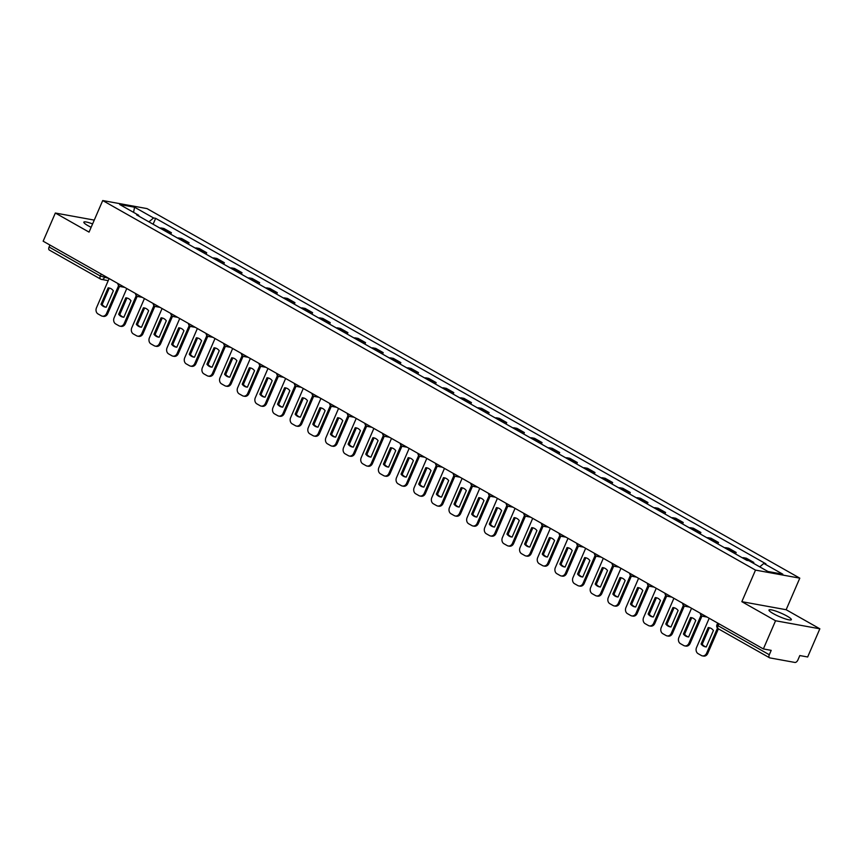 <?xml version="1.0" encoding="UTF-8"?>
<svg xmlns="http://www.w3.org/2000/svg" width="863" height="863" viewBox="0 0 863 863"><rect width="100%" height="100%" fill="white"/><g stroke="black" fill="none" stroke-linecap="round" stroke-linejoin="round"><path stroke-width="1.29" d="M92.6 223.927A12.179 1.92 23.4 0 0 83.84 222.147A12.179 1.92 23.4 0 0 88.112 225.728A12.179 1.92 23.4 0 0 91.133 227.314M773.259 613.604A12.179 1.92 23.4 0 0 784.726 618.685A12.179 1.92 23.4 0 0 791.349 619.699A12.179 1.92 23.4 0 0 787.078 616.106A12.179 1.92 23.4 0 0 775.6 611.026A12.179 1.92 23.4 0 0 768.987 610.022A12.179 1.92 23.4 0 0 773.259 613.604M775.557 620.756L819.85 628.803L786.139 609.72L799.796 578.156L147.012 208.598L102.719 200.55L755.503 570.109L741.835 601.673L775.557 620.756L763.367 648.933L43.15 241.198L55.34 213.032L89.051 232.115L102.719 200.55M819.85 628.803L807.66 656.98L799.818 655.556L797.919 659.947A3.128 1.737 119.5 0 1 794.92 662.45L769.85 657.897A3.128 1.737 119.5 0 1 769.537 657.779L718.286 628.771A3.128 1.737 -60.5 0 1 718.059 625.729L769.3 654.747A3.128 1.737 119.5 0 0 769.537 657.779M49.633 250.162A3.128 1.737 -60.5 0 1 49.32 250.054A3.128 1.737 -60.5 0 1 49.094 247.012L100.345 276.031L108.975 278.469M49.946 245.049L49.094 247.012M94.25 220.097L55.34 213.032M769.3 654.747L771.198 650.357L763.367 648.933M751.069 561.942A7.184 3.981 -60.5 0 1 751.123 561.953L753.82 562.439L746.355 558.21L743.658 557.725A7.184 3.981 119.5 0 0 742.331 557.8M753.453 563.291L753.82 562.439M732.148 552.029A7.184 3.981 -60.5 0 1 733.474 551.964L736.171 552.449L728.706 548.221L725.999 547.735A7.184 3.981 119.5 0 0 724.683 547.8M735.524 553.949L736.171 552.449M714.499 542.04A7.184 3.981 -60.5 0 1 715.826 541.964L718.523 542.46L711.058 538.232L708.35 537.746A7.184 3.981 119.5 0 0 707.034 537.811M717.876 543.949L718.523 542.46M696.851 532.05A7.184 3.981 -60.5 0 1 698.178 531.975L700.875 532.471L693.41 528.242L690.702 527.746A7.184 3.981 119.5 0 0 689.386 527.822M700.227 533.96L700.875 532.471M679.203 522.061A7.184 3.981 -60.5 0 1 680.519 521.986L683.226 522.482L675.761 518.253L673.054 517.757A7.184 3.981 119.5 0 0 671.738 517.832M682.579 523.97L683.226 522.482M661.554 512.061A7.184 3.981 -60.5 0 1 662.87 511.996L665.578 512.482L658.113 508.253L655.405 507.768A7.184 3.981 119.5 0 0 654.078 507.832M664.931 513.981L665.578 512.482M643.906 502.072A7.184 3.981 -60.5 0 1 645.222 502.007L647.93 502.493L640.465 498.264L637.757 497.778A7.184 3.981 119.5 0 0 636.43 497.843M647.282 503.992L647.93 502.493M626.258 492.083A7.184 3.981 -60.5 0 1 627.574 492.007L630.281 492.503L622.816 488.275L620.109 487.789A7.184 3.981 119.5 0 0 618.782 487.854M629.634 493.992L630.281 492.503M608.598 482.093A7.184 3.981 -60.5 0 1 609.925 482.018L612.633 482.514L605.168 478.285L602.46 477.789A7.184 3.981 119.5 0 0 601.133 477.865M611.986 484.003L612.633 482.514M590.95 472.104A7.184 3.981 -60.5 0 1 592.277 472.029L594.985 472.514L587.52 468.296L584.812 467.8A7.184 3.981 119.5 0 0 583.485 467.875M594.337 474.014L594.985 472.514M573.302 462.104A7.184 3.981 -60.5 0 1 574.629 462.039L577.336 462.525L569.86 458.296L567.164 457.811A7.184 3.981 119.5 0 0 565.837 457.875M576.689 464.024L577.336 462.525M555.653 452.115A7.184 3.981 -60.5 0 1 556.98 452.05L559.688 452.536L552.212 448.307L549.515 447.821A7.184 3.981 119.5 0 0 548.188 447.886M559.041 454.024L559.688 452.536M538.005 442.126A7.184 3.981 -60.5 0 1 539.332 442.05L542.04 442.546L534.564 438.318L531.867 437.821A7.184 3.981 119.5 0 0 530.54 437.897M541.392 444.035L542.04 442.546M520.357 432.136A7.184 3.981 -60.5 0 1 521.684 432.061L524.38 432.557L516.915 428.328L514.219 427.832A7.184 3.981 119.5 0 0 512.892 427.908M523.744 434.046L524.38 432.557M502.708 422.136A7.184 3.981 -60.5 0 1 504.035 422.072L506.732 422.557L499.267 418.339L496.57 417.843A7.184 3.981 119.5 0 0 495.243 417.919M506.096 424.057L506.732 422.557M485.06 412.147A7.184 3.981 -60.5 0 1 486.387 412.083L489.084 412.568L481.619 408.339L478.922 407.854A7.184 3.981 119.5 0 0 477.595 407.919M488.436 414.067L489.084 412.568M467.412 402.158A7.184 3.981 -60.5 0 1 468.738 402.082L471.435 402.579L463.97 398.35L461.274 397.865A7.184 3.981 119.5 0 0 459.947 397.929M470.788 404.067L471.435 402.579M449.763 392.169A7.184 3.981 -60.5 0 1 451.09 392.093L453.787 392.589L446.322 388.361L443.625 387.865A7.184 3.981 119.5 0 0 442.298 387.94M453.14 394.078L453.787 392.589M432.115 382.18A7.184 3.981 -60.5 0 1 433.442 382.104L436.139 382.6L428.674 378.372L425.977 377.875A7.184 3.981 119.5 0 0 424.65 377.951M435.491 384.089L436.139 382.6M414.467 372.18A7.184 3.981 -60.5 0 1 415.793 372.115L418.49 372.6L411.025 368.382L408.318 367.886A7.184 3.981 119.5 0 0 407.002 367.962M417.843 374.1L418.49 372.6M396.818 362.19A7.184 3.981 -60.5 0 1 398.145 362.126L400.842 362.611L393.377 358.382L390.669 357.897A7.184 3.981 119.5 0 0 389.353 357.962M400.195 364.11L400.842 362.611M379.17 352.201A7.184 3.981 -60.5 0 1 380.497 352.126L383.194 352.622L375.729 348.393L373.021 347.908A7.184 3.981 119.5 0 0 371.705 347.972M382.546 354.11L383.194 352.622M361.521 342.212A7.184 3.981 -60.5 0 1 362.838 342.136L365.545 342.633L358.08 338.404L355.373 337.908A7.184 3.981 119.5 0 0 354.057 337.983M364.898 344.121L365.545 342.633M343.873 332.223A7.184 3.981 -60.5 0 1 345.189 332.147L347.897 332.643L340.432 328.415L337.724 327.918A7.184 3.981 119.5 0 0 336.397 327.994M347.25 334.132L347.897 332.643M326.225 322.223A7.184 3.981 -60.5 0 1 327.541 322.158L330.249 322.643L322.784 318.415L320.076 317.929A7.184 3.981 119.5 0 0 318.749 318.005M329.601 324.143L330.249 322.643M308.576 312.233A7.184 3.981 -60.5 0 1 309.893 312.169L312.6 312.654L305.135 308.425L302.428 307.94A7.184 3.981 119.5 0 0 301.101 308.005M311.953 314.154L312.6 312.654M290.917 302.244A7.184 3.981 -60.5 0 1 292.244 302.169L294.952 302.665L287.487 298.436L284.779 297.951A7.184 3.981 119.5 0 0 283.452 298.015M294.305 304.154L294.952 302.665M273.269 292.255A7.184 3.981 -60.5 0 1 274.596 292.179L277.303 292.676L269.839 288.447L267.131 287.951A7.184 3.981 119.5 0 0 265.804 288.026M276.656 294.164L277.303 292.676M255.621 282.266A7.184 3.981 -60.5 0 1 256.947 282.19L259.655 282.676L252.179 278.458L249.483 277.962A7.184 3.981 119.5 0 0 248.156 278.037M259.008 284.175L259.655 282.676M237.972 272.266A7.184 3.981 -60.5 0 1 239.299 272.201L242.007 272.686L234.531 268.458L231.834 267.972A7.184 3.981 119.5 0 0 230.507 268.037M241.36 274.186L242.007 272.686M220.324 262.276A7.184 3.981 -60.5 0 1 221.651 262.212L224.358 262.697L216.883 258.469L214.186 257.983A7.184 3.981 119.5 0 0 212.859 258.048M223.711 264.197L224.358 262.697M202.676 252.287A7.184 3.981 -60.5 0 1 204.002 252.212L206.699 252.708L199.234 248.479L196.537 247.983A7.184 3.981 119.5 0 0 195.211 248.059M206.063 254.197L206.699 252.708M185.027 242.298A7.184 3.981 -60.5 0 1 186.354 242.223L189.051 242.719L181.586 238.49L178.889 237.994A7.184 3.981 119.5 0 0 177.562 238.069M188.414 244.207L189.051 242.719M167.379 232.298A7.184 3.981 -60.5 0 1 168.706 232.233L171.403 232.719L163.938 228.501L161.241 228.005A7.184 3.981 119.5 0 0 159.914 228.08M170.755 234.218L171.403 232.719M759.742 566.851L763.82 563.442L782.827 574.197L767.941 571.5L748.933 560.734L746.851 560.357L136.613 214.887L138.695 215.265L119.687 204.499L134.563 207.206L153.571 217.961L148.932 221.856M763.82 563.442L765.902 563.819L155.653 218.339L153.571 217.961M799.796 578.156L755.503 570.109M786.139 609.72L741.835 601.673M153.107 224.229L155.653 218.339M138.846 216.149L138.695 215.265M133.571 212.363L134.563 207.206M709.192 618.264L696.549 647.487A4.682 3.83 -79.7 0 0 698.102 653.658L701.382 655.513A4.682 3.83 100.3 0 0 702.385 655.88A4.682 3.83 100.3 0 0 706.614 653.194L717.466 628.102M701.09 643.992A9.687 7.918 -79.7 0 0 705.481 646.84A9.687 7.918 -79.7 0 0 706.29 646.937L713.41 630.497A9.687 7.918 100.3 0 0 709.008 627.649A9.687 7.918 100.3 0 0 708.199 627.552L701.09 643.992L702.234 644.208L709.354 627.757A9.687 7.918 100.3 0 1 709.58 627.779M702.385 655.88L703.528 656.085A4.682 3.83 100.3 0 0 707.768 653.399L718.394 628.836M702.234 644.208A9.687 7.918 -79.7 0 0 706.063 646.926M709.354 627.757L708.199 627.552M691.543 608.275L678.901 637.498A4.682 3.83 -79.7 0 0 680.454 643.669L683.733 645.524A4.682 3.83 100.3 0 0 684.737 645.891A4.682 3.83 100.3 0 0 688.965 643.194L701.047 615.276M683.431 634.003A9.687 7.918 -79.7 0 0 687.833 636.851A9.687 7.918 -79.7 0 0 688.642 636.948L695.751 620.508A9.687 7.918 100.3 0 0 691.36 617.649A9.687 7.918 100.3 0 0 690.551 617.563L683.431 634.003L684.586 634.208L691.705 617.768A9.687 7.918 100.3 0 1 691.932 617.789M684.737 645.891L685.88 646.096A4.682 3.83 100.3 0 0 690.12 643.41L701.975 616.009M684.586 634.208A9.687 7.918 -79.7 0 0 688.415 636.937M691.705 617.768L690.551 617.563M673.895 598.275L661.241 627.509A4.682 3.83 -79.7 0 0 662.806 633.679L666.085 635.535A4.682 3.83 100.3 0 0 667.088 635.902A4.682 3.83 100.3 0 0 671.317 633.205L683.399 605.287M665.783 624.014A9.687 7.918 -79.7 0 0 670.184 626.862A9.687 7.918 -79.7 0 0 670.993 626.959L678.102 610.519A9.687 7.918 100.3 0 0 673.712 607.66A9.687 7.918 100.3 0 0 672.903 607.563L665.783 624.014L666.937 624.219L674.057 607.779A9.687 7.918 100.3 0 1 674.283 607.789M667.088 635.902L668.232 636.107A4.682 3.83 100.3 0 0 672.471 633.42L684.327 606.02M666.937 624.219A9.687 7.918 -79.7 0 0 670.767 626.937M674.057 607.779L672.903 607.563M656.247 588.286L643.593 617.52A4.682 3.83 -79.7 0 0 645.157 623.679L648.437 625.546A4.682 3.83 100.3 0 0 649.44 625.902A4.682 3.83 100.3 0 0 653.669 623.215L665.751 595.297M648.135 614.025A9.687 7.918 -79.7 0 0 652.536 616.872A9.687 7.918 -79.7 0 0 653.345 616.969L660.454 600.519A9.687 7.918 100.3 0 0 656.063 597.671A9.687 7.918 100.3 0 0 655.254 597.574L648.135 614.025L649.289 614.229L656.409 597.789A9.687 7.918 100.3 0 1 656.635 597.8M649.44 625.902L650.583 626.117A4.682 3.83 100.3 0 0 654.823 623.42L666.678 596.02M649.289 614.229A9.687 7.918 -79.7 0 0 653.118 616.948M656.409 597.789L655.254 597.574M638.598 578.296L625.945 607.52A4.682 3.83 -79.7 0 0 627.509 613.69L630.788 615.546A4.682 3.83 100.3 0 0 631.781 615.912A4.682 3.83 100.3 0 0 636.02 613.226L648.102 585.308M630.486 604.024A9.687 7.918 -79.7 0 0 634.888 606.883A9.687 7.918 -79.7 0 0 635.697 606.969L642.806 590.529A9.687 7.918 100.3 0 0 638.415 587.681A9.687 7.918 100.3 0 0 637.606 587.584L630.486 604.024L631.64 604.24L638.76 587.789A9.687 7.918 100.3 0 1 638.987 587.811M631.781 615.912L632.935 616.117A4.682 3.83 100.3 0 0 637.164 613.431L649.03 586.031M631.64 604.24A9.687 7.918 -79.7 0 0 635.47 606.959M638.76 587.789L637.606 587.584M620.95 568.307L608.296 597.53A4.682 3.83 -79.7 0 0 609.861 603.701L613.14 605.556A4.682 3.83 100.3 0 0 614.132 605.923A4.682 3.83 100.3 0 0 618.372 603.237L630.454 575.308M612.838 594.035A9.687 7.918 -79.7 0 0 617.239 596.883A9.687 7.918 -79.7 0 0 618.048 596.98L625.157 580.54A9.687 7.918 100.3 0 0 620.767 577.692A9.687 7.918 100.3 0 0 619.958 577.595L612.838 594.035L613.992 594.24L621.112 577.8A9.687 7.918 100.3 0 1 621.338 577.822M614.132 605.923L615.287 606.128A4.682 3.83 100.3 0 0 619.515 603.442L631.382 576.042M613.992 594.24A9.687 7.918 -79.7 0 0 617.822 596.969M621.112 577.8L619.958 577.595M603.302 558.318L590.648 587.541A4.682 3.83 -79.7 0 0 592.201 593.712L595.492 595.567A4.682 3.83 100.3 0 0 596.484 595.934A4.682 3.83 100.3 0 0 600.724 593.237L612.806 565.319M595.19 584.046A9.687 7.918 -79.7 0 0 599.591 586.894A9.687 7.918 -79.7 0 0 600.4 586.991L607.509 570.551A9.687 7.918 100.3 0 0 603.118 567.692A9.687 7.918 100.3 0 0 602.309 567.606L595.19 584.046L596.344 584.251L603.464 567.811A9.687 7.918 100.3 0 1 603.679 567.832M596.484 595.934L597.638 596.139A4.682 3.83 100.3 0 0 601.867 593.453L613.733 566.052M596.344 584.251A9.687 7.918 -79.7 0 0 600.173 586.969M603.464 567.811L602.309 567.606M585.653 548.318L573 577.552A4.682 3.83 -79.7 0 0 574.553 583.722L577.843 585.578A4.682 3.83 100.3 0 0 578.836 585.934A4.682 3.83 100.3 0 0 583.075 583.248L595.157 555.33M577.541 574.057A9.687 7.918 -79.7 0 0 581.942 576.905A9.687 7.918 -79.7 0 0 582.752 577.002L589.861 560.562A9.687 7.918 100.3 0 0 585.459 557.703A9.687 7.918 100.3 0 0 584.661 557.606L577.541 574.057L578.695 574.262L585.804 557.822A9.687 7.918 100.3 0 1 586.031 557.832M578.836 585.934L579.99 586.15A4.682 3.83 100.3 0 0 584.219 583.464L596.085 556.052M578.695 574.262A9.687 7.918 -79.7 0 0 582.525 576.98M585.804 557.822L584.661 557.606M568.005 538.329L555.351 567.563A4.682 3.83 -79.7 0 0 556.905 573.722L560.195 575.589A4.682 3.83 100.3 0 0 561.187 575.945A4.682 3.83 100.3 0 0 565.427 573.259L577.498 545.34M559.893 564.057A9.687 7.918 -79.7 0 0 564.294 566.915A9.687 7.918 -79.7 0 0 565.103 567.013L572.212 550.562A9.687 7.918 100.3 0 0 567.811 547.714A9.687 7.918 100.3 0 0 567.013 547.617L559.893 564.057L561.047 564.273L568.156 547.832A9.687 7.918 100.3 0 1 568.383 547.843M561.187 575.945L562.342 576.16A4.682 3.83 100.3 0 0 566.57 573.464L578.426 546.063M561.047 564.273A9.687 7.918 -79.7 0 0 564.877 566.991M568.156 547.832L567.013 547.617M550.346 528.339L537.703 557.563A4.682 3.83 -79.7 0 0 539.256 563.733L542.536 565.589A4.682 3.83 100.3 0 0 543.539 565.955A4.682 3.83 100.3 0 0 547.768 563.269L559.85 535.351M542.244 554.068A9.687 7.918 -79.7 0 0 546.646 556.926A9.687 7.918 -79.7 0 0 547.444 557.013L554.564 540.572A9.687 7.918 100.3 0 0 550.163 537.725A9.687 7.918 100.3 0 0 549.364 537.627L542.244 554.068L543.399 554.283L550.508 537.832A9.687 7.918 100.3 0 1 550.734 537.854M543.539 565.955L544.693 566.16A4.682 3.83 100.3 0 0 548.922 563.474L560.777 536.074M543.399 554.283A9.687 7.918 -79.7 0 0 547.228 557.002M550.508 537.832L549.364 537.627M532.698 518.35L520.055 547.574A4.682 3.83 -79.7 0 0 521.608 553.744L524.887 555.599A4.682 3.83 100.3 0 0 525.891 555.966A4.682 3.83 100.3 0 0 530.119 553.28L542.201 525.351M524.596 544.078A9.687 7.918 -79.7 0 0 528.997 546.926A9.687 7.918 -79.7 0 0 529.796 547.023L536.915 530.583A9.687 7.918 100.3 0 0 532.514 527.735A9.687 7.918 100.3 0 0 531.716 527.638L524.596 544.078L525.75 544.283L532.859 527.843A9.687 7.918 100.3 0 1 533.086 527.865M525.891 555.966L527.045 556.171A4.682 3.83 100.3 0 0 531.274 553.485L543.129 526.085M525.75 544.283A9.687 7.918 -79.7 0 0 529.569 547.013M532.859 527.843L531.716 527.638M515.049 508.361L502.406 537.584A4.682 3.83 -79.7 0 0 503.96 543.755L507.239 545.61A4.682 3.83 100.3 0 0 508.242 545.977A4.682 3.83 100.3 0 0 512.471 543.28L524.553 515.362M506.948 534.089A9.687 7.918 -79.7 0 0 511.349 536.937A9.687 7.918 -79.7 0 0 512.147 537.034L519.267 520.594A9.687 7.918 100.3 0 0 514.866 517.735A9.687 7.918 100.3 0 0 514.068 517.649L506.948 534.089L508.102 534.294L515.211 517.854A9.687 7.918 100.3 0 1 515.438 517.876M508.242 545.977L509.397 546.182A4.682 3.83 100.3 0 0 513.625 543.496L525.481 516.096M508.102 534.294A9.687 7.918 -79.7 0 0 511.921 537.013M515.211 517.854L514.068 517.649M497.401 498.361L484.758 527.595A4.682 3.83 -79.7 0 0 486.311 533.766L489.591 535.621A4.682 3.83 100.3 0 0 490.594 535.977A4.682 3.83 100.3 0 0 494.823 533.291L506.905 505.373M489.299 524.1A9.687 7.918 -79.7 0 0 493.701 526.948A9.687 7.918 -79.7 0 0 494.499 527.045L501.619 510.605A9.687 7.918 100.3 0 0 497.217 507.746A9.687 7.918 100.3 0 0 496.408 507.649L489.299 524.1L490.454 524.305L497.563 507.865A9.687 7.918 100.3 0 1 497.789 507.876M490.594 535.977L491.748 536.193A4.682 3.83 100.3 0 0 495.977 533.507L507.832 506.096M490.454 524.305A9.687 7.918 -79.7 0 0 494.272 527.023M497.563 507.865L496.408 507.649M479.752 488.372L467.11 517.606A4.682 3.83 -79.7 0 0 468.663 523.765L471.942 525.621A4.682 3.83 100.3 0 0 472.946 525.988A4.682 3.83 100.3 0 0 477.174 523.302L489.256 495.384M471.651 514.1A9.687 7.918 -79.7 0 0 476.042 516.959A9.687 7.918 -79.7 0 0 476.851 517.056L483.97 500.605A9.687 7.918 100.3 0 0 479.569 497.757A9.687 7.918 100.3 0 0 478.76 497.66L471.651 514.1L472.805 514.316L479.914 497.875A9.687 7.918 100.3 0 1 480.141 497.886M472.946 525.988L474.1 526.203A4.682 3.83 100.3 0 0 478.329 523.507L490.184 496.106M472.805 514.316A9.687 7.918 -79.7 0 0 476.624 517.034M479.914 497.875L478.76 497.66M462.104 478.382L449.461 507.606A4.682 3.83 -79.7 0 0 451.015 513.776L454.294 515.632A4.682 3.83 100.3 0 0 455.297 515.998A4.682 3.83 100.3 0 0 459.526 513.312L471.608 485.394M454.003 504.111A9.687 7.918 -79.7 0 0 458.393 506.969A9.687 7.918 -79.7 0 0 459.202 507.056L466.322 490.616A9.687 7.918 100.3 0 0 461.921 487.768A9.687 7.918 100.3 0 0 461.112 487.671L454.003 504.111L455.157 504.326L462.266 487.875A9.687 7.918 100.3 0 1 462.492 487.897M455.297 515.998L456.451 516.203A4.682 3.83 100.3 0 0 460.68 513.517L472.536 486.117M455.157 504.326A9.687 7.918 -79.7 0 0 458.976 507.045M462.266 487.875L461.112 487.671M444.456 468.393L431.813 497.617A4.682 3.83 -79.7 0 0 433.366 503.787L436.646 505.642A4.682 3.83 100.3 0 0 437.649 506.009A4.682 3.83 100.3 0 0 441.878 503.323L453.96 475.394M436.354 494.121A9.687 7.918 -79.7 0 0 440.745 496.969A9.687 7.918 -79.7 0 0 441.554 497.066L448.674 480.626A9.687 7.918 100.3 0 0 444.272 477.778A9.687 7.918 100.3 0 0 443.463 477.681L436.354 494.121L437.498 494.326L444.618 477.886A9.687 7.918 100.3 0 1 444.844 477.908M437.649 506.009L438.803 506.214A4.682 3.83 100.3 0 0 443.032 503.528L454.887 476.128M437.498 494.326A9.687 7.918 -79.7 0 0 441.327 497.056M444.618 477.886L443.463 477.681M426.807 458.404L414.164 487.627A4.682 3.83 -79.7 0 0 415.718 493.798L418.997 495.653A4.682 3.83 100.3 0 0 420.001 496.02A4.682 3.83 100.3 0 0 424.229 493.323L436.311 465.405M418.706 484.132A9.687 7.918 -79.7 0 0 423.097 486.98A9.687 7.918 -79.7 0 0 423.906 487.077L431.025 470.637A9.687 7.918 100.3 0 0 426.624 467.778A9.687 7.918 100.3 0 0 425.815 467.692L418.706 484.132L419.85 484.337L426.969 467.897A9.687 7.918 100.3 0 1 427.196 467.908M420.001 496.02L421.155 496.225A4.682 3.83 100.3 0 0 425.383 493.539L437.239 466.139M419.85 484.337A9.687 7.918 -79.7 0 0 423.679 487.056M426.969 467.897L425.815 467.692M409.159 448.404L396.516 477.638A4.682 3.83 -79.7 0 0 398.07 483.798L401.349 485.664A4.682 3.83 100.3 0 0 402.352 486.02A4.682 3.83 100.3 0 0 406.581 483.334L418.663 455.416M401.058 474.143A9.687 7.918 -79.7 0 0 405.448 476.991A9.687 7.918 -79.7 0 0 406.257 477.088L413.377 460.637A9.687 7.918 100.3 0 0 408.976 457.789A9.687 7.918 100.3 0 0 408.167 457.692L401.058 474.143L402.201 474.348L409.321 457.908A9.687 7.918 100.3 0 1 409.547 457.919M402.352 486.02L403.496 486.236A4.682 3.83 100.3 0 0 407.735 483.539L419.591 456.139M402.201 474.348A9.687 7.918 -79.7 0 0 406.031 477.066M409.321 457.908L408.167 457.692M391.511 438.415L378.868 467.638A4.682 3.83 -79.7 0 0 380.421 473.809L383.701 475.664A4.682 3.83 100.3 0 0 384.704 476.031A4.682 3.83 100.3 0 0 388.933 473.345L401.015 445.427M383.409 464.143A9.687 7.918 -79.7 0 0 387.8 467.002A9.687 7.918 -79.7 0 0 388.609 467.088L395.729 450.648A9.687 7.918 100.3 0 0 391.327 447.8A9.687 7.918 100.3 0 0 390.518 447.703L383.409 464.143L384.553 464.359L391.673 447.919A9.687 7.918 100.3 0 1 391.899 447.929M384.704 476.031L385.847 476.247A4.682 3.83 100.3 0 0 390.087 473.55L401.942 446.149M384.553 464.359A9.687 7.918 -79.7 0 0 388.382 467.077M391.673 447.919L390.518 447.703M373.862 428.426L361.209 457.649A4.682 3.83 -79.7 0 0 362.773 463.819L366.052 465.675A4.682 3.83 100.3 0 0 367.055 466.042A4.682 3.83 100.3 0 0 371.284 463.355L383.366 435.437M365.75 454.154A9.687 7.918 -79.7 0 0 370.151 457.002A9.687 7.918 -79.7 0 0 370.961 457.099L378.07 440.659A9.687 7.918 100.3 0 0 373.679 437.811A9.687 7.918 100.3 0 0 372.87 437.714L365.75 454.154L366.904 454.37L374.024 437.919A9.687 7.918 100.3 0 1 374.251 437.94M367.055 466.042L368.199 466.247A4.682 3.83 100.3 0 0 372.438 463.56L384.294 436.16M366.904 454.37A9.687 7.918 -79.7 0 0 370.734 457.088M374.024 437.919L372.87 437.714M356.214 418.436L343.56 447.66A4.682 3.83 -79.7 0 0 345.124 453.83L348.404 455.686A4.682 3.83 100.3 0 0 349.407 456.052A4.682 3.83 100.3 0 0 353.636 453.355L365.718 425.437M348.102 444.165A9.687 7.918 -79.7 0 0 352.503 447.012A9.687 7.918 -79.7 0 0 353.312 447.11L360.421 430.669A9.687 7.918 100.3 0 0 356.031 427.821A9.687 7.918 100.3 0 0 355.222 427.724L348.102 444.165L349.256 444.369L356.376 427.929A9.687 7.918 100.3 0 1 356.602 427.951M349.407 456.052L350.551 456.257A4.682 3.83 100.3 0 0 354.79 453.571L366.646 426.171M349.256 444.369A9.687 7.918 -79.7 0 0 353.086 447.099M356.376 427.929L355.222 427.724M338.566 408.447L325.912 437.67A4.682 3.83 -79.7 0 0 327.476 443.841L330.756 445.696A4.682 3.83 100.3 0 0 331.759 446.063A4.682 3.83 100.3 0 0 335.987 443.366L348.069 415.448M330.453 434.175A9.687 7.918 -79.7 0 0 334.855 437.023A9.687 7.918 -79.7 0 0 335.664 437.12L342.773 420.68A9.687 7.918 100.3 0 0 338.382 417.821A9.687 7.918 100.3 0 0 337.573 417.735L330.453 434.175L331.608 434.38L338.728 417.94A9.687 7.918 100.3 0 1 338.954 417.951M331.759 446.063L332.902 446.268A4.682 3.83 100.3 0 0 337.142 443.582L348.997 416.182M331.608 434.38A9.687 7.918 -79.7 0 0 335.437 437.099M338.728 417.94L337.573 417.735M320.917 398.447L308.264 427.681A4.682 3.83 -79.7 0 0 309.828 433.841L313.107 435.707A4.682 3.83 100.3 0 0 314.1 436.063A4.682 3.83 100.3 0 0 318.339 433.377L330.421 405.459M312.805 424.186A9.687 7.918 -79.7 0 0 317.206 427.034A9.687 7.918 -79.7 0 0 318.016 427.131L325.124 410.68A9.687 7.918 100.3 0 0 320.734 407.832A9.687 7.918 100.3 0 0 319.925 407.735L312.805 424.186L313.959 424.391L321.079 407.951A9.687 7.918 100.3 0 1 321.306 407.962M314.1 436.063L315.254 436.279A4.682 3.83 100.3 0 0 319.483 433.582L331.349 406.182M313.959 424.391A9.687 7.918 -79.7 0 0 317.789 427.109M321.079 407.951L319.925 407.735M303.269 388.458L290.615 417.681A4.682 3.83 -79.7 0 0 292.179 423.852L295.459 425.707A4.682 3.83 100.3 0 0 296.451 426.074A4.682 3.83 100.3 0 0 300.691 423.388L312.773 395.47M295.157 414.186A9.687 7.918 -79.7 0 0 299.558 417.045A9.687 7.918 -79.7 0 0 300.367 417.131L307.476 400.691A9.687 7.918 100.3 0 0 303.086 397.843A9.687 7.918 100.3 0 0 302.277 397.746L295.157 414.186L296.311 414.402L303.431 397.951A9.687 7.918 100.3 0 1 303.657 397.972M296.451 426.074L297.606 426.29A4.682 3.83 100.3 0 0 301.834 423.593L313.701 396.193M296.311 414.402A9.687 7.918 -79.7 0 0 300.141 417.12M303.431 397.951L302.277 397.746M285.621 378.469L272.967 407.692A4.682 3.83 -79.7 0 0 274.52 413.862L277.81 415.718A4.682 3.83 100.3 0 0 278.803 416.085A4.682 3.83 100.3 0 0 283.042 413.399L295.124 385.481M277.508 404.197A9.687 7.918 -79.7 0 0 281.91 407.045A9.687 7.918 -79.7 0 0 282.719 407.142L289.828 390.702A9.687 7.918 100.3 0 0 285.437 387.854A9.687 7.918 100.3 0 0 284.628 387.757L277.508 404.197L278.663 404.413L285.782 387.962A9.687 7.918 100.3 0 1 285.998 387.983M278.803 416.085L279.957 416.29A4.682 3.83 100.3 0 0 284.186 413.604L296.052 386.203M278.663 404.413A9.687 7.918 -79.7 0 0 282.492 407.131M285.782 387.962L284.628 387.757M267.972 368.479L255.319 397.703A4.682 3.83 -79.7 0 0 256.872 403.873L260.162 405.729A4.682 3.83 100.3 0 0 261.155 406.095A4.682 3.83 100.3 0 0 265.394 403.399L277.476 375.481M259.86 394.208A9.687 7.918 -79.7 0 0 264.261 397.056A9.687 7.918 -79.7 0 0 265.07 397.153L272.179 380.712A9.687 7.918 100.3 0 0 267.778 377.854A9.687 7.918 100.3 0 0 266.98 377.767L259.86 394.208L261.014 394.413L268.123 377.972A9.687 7.918 100.3 0 1 268.35 377.994M261.155 406.095L262.309 406.3A4.682 3.83 100.3 0 0 266.538 403.614L278.404 376.214M261.014 394.413A9.687 7.918 -79.7 0 0 264.844 397.142M268.123 377.972L266.98 377.767M250.324 358.479L237.67 387.714A4.682 3.83 -79.7 0 0 239.224 393.884L242.514 395.739A4.682 3.83 100.3 0 0 243.506 396.106A4.682 3.83 100.3 0 0 247.735 393.409L259.817 365.491M242.212 384.218A9.687 7.918 -79.7 0 0 246.613 387.066A9.687 7.918 -79.7 0 0 247.411 387.163L254.531 370.723A9.687 7.918 100.3 0 0 250.13 367.865A9.687 7.918 100.3 0 0 249.331 367.767L242.212 384.218L243.366 384.423L250.475 367.983A9.687 7.918 100.3 0 1 250.702 367.994M243.506 396.106L244.661 396.311A4.682 3.83 100.3 0 0 248.889 393.625L260.745 366.225M243.366 384.423A9.687 7.918 -79.7 0 0 247.196 387.142M250.475 367.983L249.331 367.767M232.665 348.49L220.022 377.724A4.682 3.83 -79.7 0 0 221.575 383.884L224.855 385.75A4.682 3.83 100.3 0 0 225.858 386.106A4.682 3.83 100.3 0 0 230.087 383.42L242.169 355.502M224.563 374.218A9.687 7.918 -79.7 0 0 228.965 377.077A9.687 7.918 -79.7 0 0 229.763 377.174L236.883 360.723A9.687 7.918 100.3 0 0 232.481 357.875A9.687 7.918 100.3 0 0 231.683 357.778L224.563 374.218L225.718 374.434L232.827 357.994A9.687 7.918 100.3 0 1 233.053 358.005M225.858 386.106L227.012 386.322A4.682 3.83 100.3 0 0 231.241 383.625L243.096 356.225M225.718 374.434A9.687 7.918 -79.7 0 0 229.547 377.153M232.827 357.994L231.683 357.778M215.016 338.501L202.374 367.724A4.682 3.83 -79.7 0 0 203.927 373.895L207.206 375.75A4.682 3.83 100.3 0 0 208.21 376.117A4.682 3.83 100.3 0 0 212.438 373.431L224.52 345.513M206.915 364.229A9.687 7.918 -79.7 0 0 211.316 367.088A9.687 7.918 -79.7 0 0 212.115 367.174L219.234 350.734A9.687 7.918 100.3 0 0 214.833 347.886A9.687 7.918 100.3 0 0 214.035 347.789L206.915 364.229L208.069 364.445L215.178 347.994A9.687 7.918 100.3 0 1 215.405 348.016M208.21 376.117L209.364 376.322A4.682 3.83 100.3 0 0 213.593 373.636L225.448 346.236M208.069 364.445A9.687 7.918 -79.7 0 0 211.888 367.163M215.178 347.994L214.035 347.789M197.368 328.512L184.725 357.735A4.682 3.83 -79.7 0 0 186.279 363.906L189.558 365.761A4.682 3.83 100.3 0 0 190.561 366.128A4.682 3.83 100.3 0 0 194.79 363.442L206.872 335.513M189.267 354.24A9.687 7.918 -79.7 0 0 193.668 357.088A9.687 7.918 -79.7 0 0 194.466 357.185L201.586 340.745A9.687 7.918 100.3 0 0 197.185 337.897A9.687 7.918 100.3 0 0 196.376 337.8L189.267 354.24L190.421 354.445L197.53 338.005A9.687 7.918 100.3 0 1 197.756 338.026M190.561 366.128L191.715 366.333A4.682 3.83 100.3 0 0 195.944 363.647L207.8 336.246M190.421 354.445A9.687 7.918 -79.7 0 0 194.24 357.174M197.53 338.005L196.376 337.8M179.72 318.523L167.077 347.746A4.682 3.83 -79.7 0 0 168.63 353.916L171.91 355.772A4.682 3.83 100.3 0 0 172.913 356.139A4.682 3.83 100.3 0 0 177.142 353.442L189.224 325.524M171.618 344.251A9.687 7.918 -79.7 0 0 176.02 347.099A9.687 7.918 -79.7 0 0 176.818 347.196L183.938 330.756A9.687 7.918 100.3 0 0 179.536 327.897A9.687 7.918 100.3 0 0 178.727 327.811L171.618 344.251L172.773 344.456L179.882 328.016A9.687 7.918 100.3 0 1 180.108 328.037M172.913 356.139L174.067 356.343A4.682 3.83 100.3 0 0 178.296 353.657L190.151 326.257M172.773 344.456A9.687 7.918 -79.7 0 0 176.591 347.174M179.882 328.016L178.727 327.811M162.071 308.523L149.428 337.757A4.682 3.83 -79.7 0 0 150.982 343.927L154.261 345.783A4.682 3.83 100.3 0 0 155.264 346.139A4.682 3.83 100.3 0 0 159.493 343.452L171.575 315.534M153.97 334.261A9.687 7.918 -79.7 0 0 158.361 337.109A9.687 7.918 -79.7 0 0 159.17 337.206L166.289 320.766A9.687 7.918 100.3 0 0 161.888 317.908A9.687 7.918 100.3 0 0 161.079 317.811L153.97 334.261L155.124 334.466L162.233 318.026A9.687 7.918 100.3 0 1 162.46 318.037M155.264 346.139L156.419 346.354A4.682 3.83 100.3 0 0 160.647 343.668L172.503 316.257M155.124 334.466A9.687 7.918 -79.7 0 0 158.943 337.185M162.233 318.026L161.079 317.811M144.423 298.533L131.78 327.767A4.682 3.83 -79.7 0 0 133.334 333.927L136.613 335.793A4.682 3.83 100.3 0 0 137.616 336.149A4.682 3.83 100.3 0 0 141.845 333.463L153.927 305.545M136.322 324.261A9.687 7.918 -79.7 0 0 140.712 327.12A9.687 7.918 -79.7 0 0 141.521 327.217L148.641 310.766A9.687 7.918 100.3 0 0 144.24 307.918A9.687 7.918 100.3 0 0 143.431 307.821L136.322 324.261L137.465 324.477L144.585 308.037A9.687 7.918 100.3 0 1 144.811 308.048M137.616 336.149L138.77 336.365A4.682 3.83 100.3 0 0 142.999 333.668L154.855 306.268M137.465 324.477A9.687 7.918 -79.7 0 0 141.295 327.196M144.585 308.037L143.431 307.821M126.775 288.544L114.132 317.767A4.682 3.83 -79.7 0 0 115.685 323.938L118.965 325.793A4.682 3.83 100.3 0 0 119.968 326.16A4.682 3.83 100.3 0 0 124.196 323.474L136.278 295.556M118.673 314.272A9.687 7.918 -79.7 0 0 123.064 317.131A9.687 7.918 -79.7 0 0 123.873 317.217L130.993 300.777A9.687 7.918 100.3 0 0 126.591 297.929A9.687 7.918 100.3 0 0 125.782 297.832L118.673 314.272L119.817 314.488L126.937 298.037A9.687 7.918 100.3 0 1 127.163 298.059M119.968 326.16L121.122 326.365A4.682 3.83 100.3 0 0 125.351 323.679L137.206 296.279M119.817 314.488A9.687 7.918 -79.7 0 0 123.646 317.206M126.937 298.037L125.782 297.832M109.126 278.555L96.483 307.778A4.682 3.83 -79.7 0 0 98.037 313.949L101.316 315.804A4.682 3.83 100.3 0 0 102.319 316.171A4.682 3.83 100.3 0 0 106.548 313.485L118.63 285.556M101.025 304.283A9.687 7.918 -79.7 0 0 105.415 307.131A9.687 7.918 -79.7 0 0 106.225 307.228L113.344 290.788A9.687 7.918 100.3 0 0 108.943 287.94A9.687 7.918 100.3 0 0 108.134 287.843L101.025 304.283L102.168 304.488L109.288 288.048A9.687 7.918 100.3 0 1 109.515 288.069M102.319 316.171L103.474 316.376A4.682 3.83 100.3 0 0 107.702 313.69L119.558 286.289M102.168 304.488A9.687 7.918 -79.7 0 0 105.998 307.217M109.288 288.048L108.134 287.843M104.995 276.214L104.38 277.627A3.128 2.557 -79.7 0 1 101.554 279.429A3.128 2.557 -79.7 0 1 100.885 279.181A3.128 1.737 -60.5 0 1 100.572 279.073A3.128 1.737 -60.5 0 1 100.345 276.031L101.198 274.056M178.889 237.994L186.354 242.223M196.537 247.983L204.002 252.212M214.186 257.983L221.651 262.212M231.834 267.972L239.299 272.201M249.483 277.962L256.947 282.19M267.131 287.951L274.596 292.179M284.779 297.951L292.244 302.169M302.428 307.94L309.893 312.169M320.076 317.929L327.541 322.158M337.724 327.918L345.189 332.147M355.373 337.908L362.838 342.136M373.021 347.908L380.497 352.126M390.669 357.897L398.145 362.126M408.318 367.886L415.793 372.115M425.977 377.875L433.442 382.104M443.625 387.865L451.09 392.093M461.274 397.865L468.738 402.082M478.922 407.854L486.387 412.083M496.57 417.843L504.035 422.072M514.219 427.832L521.684 432.061M531.867 437.821L539.332 442.05M549.515 447.821L556.98 452.05M567.164 457.811L574.629 462.039M584.812 467.8L592.277 472.029M602.46 477.789L609.925 482.018M620.109 487.789L627.574 492.007M637.757 497.778L645.222 502.007M655.405 507.768L662.87 511.996M673.054 517.757L680.519 521.986M690.702 527.746L698.178 531.975M708.35 537.746L715.826 541.964M725.999 547.735L733.474 551.964M743.658 557.725L751.123 561.953M161.241 228.005L168.706 232.233M704.758 615.75A3.128 2.557 100.3 0 1 702.849 616.301A3.128 2.557 100.3 0 1 702.18 616.063M687.11 605.761A3.128 2.557 100.3 0 1 685.2 606.311A3.128 2.557 100.3 0 1 684.532 606.063M669.451 595.772A3.128 2.557 100.3 0 1 667.541 596.322A3.128 2.557 100.3 0 1 666.883 596.074M651.802 585.772A3.128 2.557 100.3 0 1 649.893 586.333A3.128 2.557 100.3 0 1 649.235 586.085M634.154 575.783A3.128 2.557 100.3 0 1 632.245 576.333A3.128 2.557 100.3 0 1 631.587 576.096M616.506 565.794A3.128 2.557 100.3 0 1 614.596 566.344A3.128 2.557 100.3 0 1 613.927 566.106M598.857 555.804A3.128 2.557 100.3 0 1 596.948 556.355A3.128 2.557 100.3 0 1 596.279 556.106M581.209 545.815A3.128 2.557 100.3 0 1 579.3 546.365A3.128 2.557 100.3 0 1 578.631 546.117M563.561 535.815A3.128 2.557 100.3 0 1 561.651 536.376A3.128 2.557 100.3 0 1 560.982 536.128M545.912 525.826A3.128 2.557 100.3 0 1 544.003 526.376A3.128 2.557 100.3 0 1 543.334 526.139M528.264 515.837A3.128 2.557 100.3 0 1 526.354 516.387A3.128 2.557 100.3 0 1 525.686 516.15M510.616 505.847A3.128 2.557 100.3 0 1 508.706 506.398A3.128 2.557 100.3 0 1 508.037 506.15M492.967 495.847A3.128 2.557 100.3 0 1 491.058 496.408A3.128 2.557 100.3 0 1 490.389 496.16M475.319 485.858A3.128 2.557 100.3 0 1 473.409 486.408A3.128 2.557 100.3 0 1 472.741 486.171M457.67 475.869A3.128 2.557 100.3 0 1 455.761 476.419A3.128 2.557 100.3 0 1 455.092 476.182M440.022 465.88A3.128 2.557 100.3 0 1 438.113 466.43A3.128 2.557 100.3 0 1 437.444 466.193M422.374 455.891A3.128 2.557 100.3 0 1 420.464 456.441A3.128 2.557 100.3 0 1 419.796 456.193M404.725 445.891A3.128 2.557 100.3 0 1 402.816 446.451A3.128 2.557 100.3 0 1 402.147 446.203M387.077 435.901A3.128 2.557 100.3 0 1 385.168 436.451A3.128 2.557 100.3 0 1 384.499 436.214M369.429 425.912A3.128 2.557 100.3 0 1 367.519 426.462A3.128 2.557 100.3 0 1 366.851 426.225M351.77 415.923A3.128 2.557 100.3 0 1 349.86 416.473A3.128 2.557 100.3 0 1 349.202 416.236M334.121 405.934A3.128 2.557 100.3 0 1 332.212 406.484A3.128 2.557 100.3 0 1 331.554 406.236M316.473 395.934A3.128 2.557 100.3 0 1 314.564 396.495A3.128 2.557 100.3 0 1 313.905 396.246M298.825 385.944A3.128 2.557 100.3 0 1 296.915 386.495A3.128 2.557 100.3 0 1 296.246 386.257M281.176 375.955A3.128 2.557 100.3 0 1 279.267 376.505A3.128 2.557 100.3 0 1 278.598 376.268M263.528 365.966A3.128 2.557 100.3 0 1 261.618 366.516A3.128 2.557 100.3 0 1 260.95 366.268M245.879 355.977A3.128 2.557 100.3 0 1 243.97 356.527A3.128 2.557 100.3 0 1 243.301 356.279M228.231 345.977A3.128 2.557 100.3 0 1 226.322 346.538A3.128 2.557 100.3 0 1 225.653 346.29M210.583 335.987A3.128 2.557 100.3 0 1 208.673 336.538A3.128 2.557 100.3 0 1 208.005 336.3M192.934 325.998A3.128 2.557 100.3 0 1 191.025 326.548A3.128 2.557 100.3 0 1 190.356 326.311M175.286 316.009A3.128 2.557 100.3 0 1 173.377 316.559A3.128 2.557 100.3 0 1 172.708 316.311M157.638 306.02A3.128 2.557 100.3 0 1 155.728 306.57A3.128 2.557 100.3 0 1 155.06 306.322M139.989 296.02A3.128 2.557 100.3 0 1 138.08 296.57A3.128 2.557 100.3 0 1 137.411 296.333M122.341 286.031A3.128 2.557 100.3 0 1 120.432 286.581A3.128 2.557 100.3 0 1 119.763 286.343M717.703 623.086L716.959 624.812L718.059 625.729L718.901 623.766M718.599 628.879A3.128 1.737 -60.5 0 1 718.286 628.771A3.128 3.128 0 0 1 716.959 624.812M707.768 653.399L706.614 653.194M690.12 643.41L688.965 643.194M672.471 633.42L671.317 633.205M654.823 623.42L653.669 623.215M637.164 613.431L636.02 613.226M619.515 603.442L618.372 603.237M601.867 593.453L600.724 593.237M584.219 583.464L583.075 583.248M566.57 573.464L565.427 573.259M548.922 563.474L547.768 563.269M531.274 553.485L530.119 553.28M513.625 543.496L512.471 543.28M495.977 533.507L494.823 533.291M478.329 523.507L477.174 523.302M460.68 513.517L459.526 513.312M443.032 503.528L441.878 503.323M425.383 493.539L424.229 493.323M407.735 483.539L406.581 483.334M390.087 473.55L388.933 473.345M372.438 463.56L371.284 463.355M354.79 453.571L353.636 453.355M337.142 443.582L335.987 443.366M319.483 433.582L318.339 433.377M301.834 423.593L300.691 423.388M284.186 413.604L283.042 413.399M266.538 403.614L265.394 403.399M248.889 393.625L247.735 393.409M231.241 383.625L230.087 383.42M213.593 373.636L212.438 373.431M195.944 363.647L194.79 363.442M178.296 353.657L177.142 353.442M160.647 343.668L159.493 343.452M142.999 333.668L141.845 333.463M125.351 323.679L124.196 323.474M107.702 313.69L106.548 313.485M700.281 613.215A3.128 3.128 0 0 0 702.849 616.301L707.088 617.077M682.633 603.226A3.128 3.128 0 0 0 685.2 606.311L689.44 607.088M664.985 593.237A3.128 3.128 0 0 0 667.541 596.322L671.792 597.088M647.336 583.248A3.128 3.128 0 0 0 649.893 586.333L654.143 587.099M629.688 573.248A3.128 3.128 0 0 0 632.245 576.333L636.495 577.11M612.029 563.259A3.128 3.128 0 0 0 614.596 566.344L618.847 567.12M594.38 553.269A3.128 3.128 0 0 0 596.948 556.355L601.198 557.12M576.732 543.28A3.128 3.128 0 0 0 579.3 546.365L583.55 547.131M559.084 533.28A3.128 3.128 0 0 0 561.651 536.376L565.901 537.142M541.435 523.291A3.128 3.128 0 0 0 544.003 526.376L548.253 527.153M523.787 513.302A3.128 3.128 0 0 0 526.354 516.387L530.605 517.164M506.139 503.312A3.128 3.128 0 0 0 508.706 506.398L512.956 507.164M488.49 493.323A3.128 3.128 0 0 0 491.058 496.408L495.308 497.174M470.842 483.323A3.128 3.128 0 0 0 473.409 486.408L477.66 487.185M453.194 473.334A3.128 3.128 0 0 0 455.761 476.419L460.011 477.196M435.545 463.345A3.128 3.128 0 0 0 438.113 466.43L442.363 467.207M417.897 453.355A3.128 3.128 0 0 0 420.464 456.441L424.704 457.207M400.249 443.366A3.128 3.128 0 0 0 402.816 446.451L407.056 447.217M382.6 433.366A3.128 3.128 0 0 0 385.168 436.451L389.407 437.228M364.952 423.377A3.128 3.128 0 0 0 367.519 426.462L371.759 427.239M347.304 413.388A3.128 3.128 0 0 0 349.86 416.473L354.11 417.25M329.655 403.399A3.128 3.128 0 0 0 332.212 406.484L336.462 407.25M312.007 393.409A3.128 3.128 0 0 0 314.564 396.495L318.814 397.26M294.348 383.409A3.128 3.128 0 0 0 296.915 386.495L301.165 387.271M276.699 373.42A3.128 3.128 0 0 0 279.267 376.505L283.517 377.282M259.051 363.431A3.128 3.128 0 0 0 261.618 366.516L265.869 367.282M241.403 353.442A3.128 3.128 0 0 0 243.97 356.527L248.22 357.293M223.754 343.442A3.128 3.128 0 0 0 226.322 346.538L230.572 347.304M206.106 333.452A3.128 3.128 0 0 0 208.673 336.538L212.924 337.314M188.458 323.463A3.128 3.128 0 0 0 191.025 326.548L195.275 327.325M170.809 313.474A3.128 3.128 0 0 0 173.377 316.559L177.627 317.325M153.161 303.485A3.128 3.128 0 0 0 155.728 306.57L159.979 307.336M135.513 293.485A3.128 3.128 0 0 0 138.08 296.57L142.33 297.347M117.864 283.496A3.128 3.128 0 0 0 120.432 286.581L124.682 287.357M108.231 280.637L101.554 279.429A3.128 3.128 0 0 1 100.572 279.073L49.32 250.054"/></g></svg>
